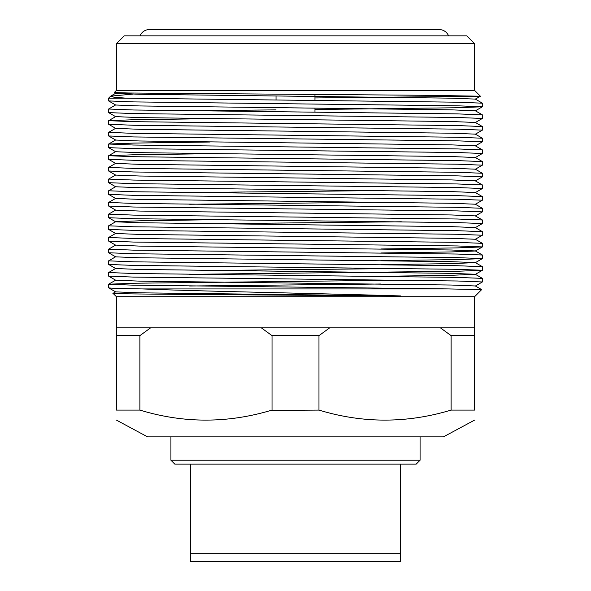 <?xml version="1.0" encoding="UTF-8"?>
<svg xmlns="http://www.w3.org/2000/svg" width="591" height="591" viewBox="0 0 591 591"><rect width="100%" height="100%" fill="white"/><g stroke="black" fill="none" stroke-linecap="round" stroke-linejoin="round"><path stroke-width="0.89" d="M139.986 35.874A10.202 10.202 0 0 1 149.42 29.55L439.15 29.55A10.202 10.202 0 0 1 448.584 35.874M276.034 100.078L276.034 96.03M314.966 112.12L314.966 108.079M314.966 100.44L314.966 94.479M113.044 293.343L116.412 296.712L474.588 296.712L481.65 289.62L448.451 288.925L142.549 288.925C199.418 291.319 322.826 293.468 400.558 295.936C289.317 295.042 107.015 294.207 113.044 293.343L115.666 291.814M474.588 43.66L116.412 43.66L124.199 35.874L466.801 35.874L474.588 43.66L474.588 90.379L116.412 90.379L114.285 92.536L128.786 93.001L425.845 95.299L480.424 96.215L314.966 97.951M482.374 255.017L457.338 254.041L133.662 250.148L108.626 249.173L115.666 245.095L139.735 246.1L451.265 249.993L475.334 250.931L482.345 254.98L482.374 258.599L457.338 257.632L133.662 253.738L108.626 252.763L115.666 256.849L139.735 257.779L451.265 261.673L475.334 262.611L482.345 266.659L482.374 270.279L457.338 269.311L133.662 265.418L108.626 264.443L115.666 268.528L139.735 269.459L451.265 273.352L475.334 274.29L482.345 278.339L482.374 281.959L457.338 280.991L133.662 277.098L108.626 276.123L115.666 280.2L139.735 281.139L451.265 285.032L475.334 285.97L481.65 289.62M482.374 278.376L457.338 277.401L133.662 273.507L108.626 272.532L115.666 268.454M108.626 276.123L108.626 272.532M482.374 266.696L457.338 265.721L133.662 261.828L108.626 260.853L115.666 256.775M108.626 264.443L108.626 260.853M108.626 252.763L108.626 249.173M482.374 126.54L457.338 125.565L133.662 121.672L108.626 120.697L115.666 116.619L139.735 117.624L451.265 121.517L475.334 122.455L482.374 126.54L482.374 130.131L457.338 129.156L133.662 125.262L108.626 124.287L115.666 128.373L139.735 129.303L451.265 133.197L475.334 134.135L482.374 138.22L482.374 141.81L457.338 140.835L133.662 136.942L108.626 135.967L115.666 140.052L139.735 140.983L451.265 144.876L475.334 145.814L482.374 149.9L482.374 153.49L457.338 152.515L133.662 148.622L108.626 147.647L115.666 151.732L139.735 152.663L451.265 156.556L475.334 157.494L482.374 161.579L482.374 165.17L457.338 164.195L133.662 160.301L108.626 159.326L115.666 163.411L139.735 164.342L451.265 168.236L475.334 169.174L482.374 173.259L482.374 176.849L457.338 175.874L133.662 171.981L108.626 171.006L115.666 175.091L139.735 176.022L451.265 179.915L475.334 180.853L482.374 184.939L482.374 188.522L457.338 187.554L133.662 183.661L108.626 182.685L115.666 186.771L139.735 187.702L451.265 191.595L475.334 192.533L482.374 196.618L482.374 200.201L457.338 199.233L133.662 195.34L108.626 194.365L115.666 198.45L139.735 199.381L451.265 203.274L475.334 204.213L482.374 208.298L482.374 211.881L457.338 210.913L133.662 207.02L108.626 206.045L115.666 210.13L139.735 211.061L451.265 214.954L475.334 215.892L482.374 219.978L482.374 223.561L457.338 222.593L133.662 218.7L108.626 217.724L115.666 221.81L139.735 222.741L451.265 226.634L475.334 227.572L482.374 231.657L482.374 235.24L457.338 234.272L133.662 230.379L108.626 229.404L115.666 233.489L139.735 234.42L451.265 238.313L475.334 239.252L482.374 243.337L482.374 246.92L457.338 245.952L133.662 242.059L108.626 241.084L115.666 245.169M482.374 243.337L457.338 242.362L133.662 238.469L108.626 237.493L115.666 233.415M108.626 241.084L108.626 237.493M482.374 231.657L457.338 230.682L133.662 226.789L108.626 225.814L115.666 221.736L139.735 220.798L210.152 219.763M108.626 229.404L108.626 225.814M482.374 219.978L457.338 219.002L133.662 215.109L108.626 214.134L115.666 210.056M108.626 217.724L108.626 214.134M482.374 208.298L457.338 207.323L133.662 203.43L108.626 202.454L115.666 198.377M108.626 206.045L108.626 202.454M482.374 196.618L457.338 195.643L133.662 191.75L108.626 190.775L115.666 186.697M108.626 194.365L108.626 190.775M482.374 184.939L457.338 183.964L133.662 180.07L108.626 179.095L115.666 175.017M108.626 182.685L108.626 179.095M482.374 173.259L457.338 172.284L133.662 168.391L108.626 167.416L115.666 163.338M108.626 171.006L108.626 167.416M482.374 161.579L457.338 160.604L133.662 156.711L108.655 155.706L133.662 154.768L210.152 153.697M108.626 159.326L108.626 155.736M482.374 149.9L457.338 148.925L133.662 145.031L108.655 144.027L133.662 143.088L210.152 142.017M108.626 147.647L108.626 144.056M482.374 138.22L457.338 137.245L133.662 133.352L108.626 132.377L115.666 128.299M108.626 135.967L108.626 132.377M108.626 124.287L108.626 120.697M114.285 92.536L115.666 93.334L139.735 94.272L451.265 98.165L475.334 99.096L482.374 103.181L482.374 106.772L457.338 105.796L133.662 101.903L108.626 100.928L115.666 105.013L139.735 105.952L451.265 109.837L475.334 110.776L482.374 114.861L482.374 118.451L457.338 117.476L133.662 113.583L108.626 112.608L115.666 116.693M482.374 114.861L457.338 113.886L133.662 109.992L108.626 109.017L115.666 104.939M108.626 112.608L108.626 109.017M482.374 103.181L457.338 102.206L126.046 98.165L113.96 97.212L110.687 96.134L132.724 94.124M108.626 100.928L108.626 98.165L126.046 98.165M482.374 281.959L475.334 286.044M380.848 284.005L189.652 286.007M400.558 295.936L139.735 292.818L115.666 291.88L108.655 287.839L108.626 284.212L133.662 283.237L401.348 280.171M482.374 270.279L457.338 271.254L189.652 274.327M210.152 270.493L401.348 268.491M482.374 258.599L457.338 259.575L380.848 260.646M482.374 246.92L457.338 247.895L380.848 248.966M482.374 235.24L475.334 239.252M482.374 223.561L475.334 227.646M210.152 223.775L401.348 221.773M482.374 211.881L475.334 215.966M482.374 200.201L475.334 204.287M380.848 202.248L189.652 204.25M482.374 188.522L475.334 192.607M380.848 190.568L189.652 192.57M482.374 176.849L475.334 180.927M482.374 165.17L475.334 169.248M482.374 153.49L475.334 157.568M482.374 141.81L475.334 145.888M482.374 130.131L475.334 134.209M482.374 118.451L475.334 122.529M108.655 120.667L133.662 119.729L210.152 118.658M482.374 106.772L457.338 107.739L314.966 109.505M276.034 109.867L189.652 110.812M116.412 296.712L116.412 327.857L150.572 327.857L139.89 335.644L139.89 410.088C183.705 423.444 227.749 423.444 272.03 410.088L272.03 335.644L261.34 327.857L150.572 327.857M474.588 296.712L474.588 327.857L261.34 327.857M116.412 43.66L116.412 90.379M420.083 460.226L416.19 464.12L174.81 464.12L170.917 460.226L420.083 460.226L420.083 436.867L147.558 436.867L116.412 420.105M170.917 460.226L170.917 436.867M120.579 92.839L115.666 93.26L110.687 96.134M475.334 99.096L480.417 96.237L474.588 90.379M482.345 246.957L475.334 251.005L451.265 251.943L380.848 252.97M475.334 262.611L451.265 263.623L380.848 264.65M475.334 274.29L451.265 275.303L380.848 276.329M108.655 284.175L115.666 280.2M448.451 288.925L133.662 285.187L108.626 284.212M108.626 287.802C109.365 288.223 120.675 288.6 142.549 288.925M474.588 327.857L474.588 410.088C474.588 423.444 474.588 423.444 474.588 410.088L451.11 410.088L451.11 335.644L440.428 327.857M329.66 327.857L318.97 335.644L318.97 410.088C362.793 423.444 406.837 423.444 451.11 410.088L450.128 410.39M451.11 335.644L474.588 335.644M272.03 335.644L318.97 335.644M139.89 410.088L116.412 410.088C116.412 423.444 116.412 423.444 116.412 410.088L116.412 327.857M116.412 335.644L139.89 335.644M318.97 410.088L271.04 410.39M172.624 417.586L166.596 416.589M351.711 417.586L345.676 416.589M295.5 436.867L443.442 436.867L295.5 436.867M474.588 420.105L443.442 436.867L420.083 436.867M190.383 464.12L190.383 553.664L400.617 553.664L400.617 561.45L400.617 464.12M400.617 561.45L190.383 561.45L190.383 553.664M108.655 155.706L115.666 151.658M108.655 144.027L115.666 139.978M482.345 106.801L475.334 110.849M482.345 258.636L475.334 262.685M482.345 270.316L475.334 274.364M110.569 96.222L108.626 98.165"/></g></svg>
